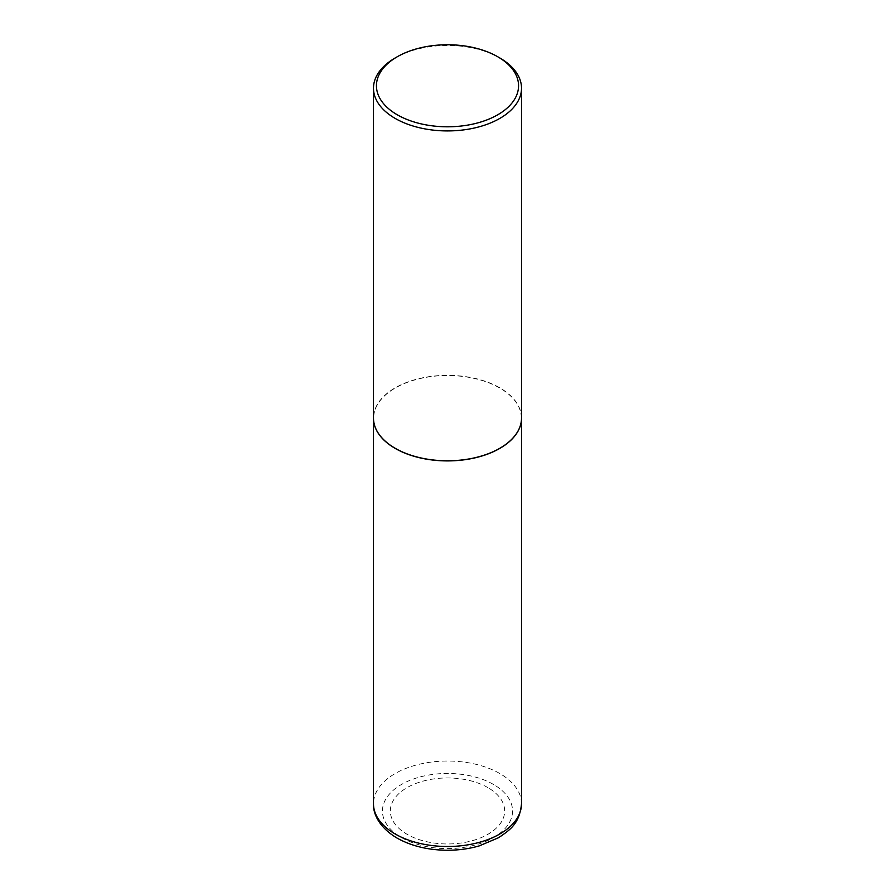 <?xml version="1.0" encoding="UTF-8"?>
<svg xmlns="http://www.w3.org/2000/svg" width="895" height="895" viewBox="0 0 895 895"><rect width="100%" height="100%" fill="white"/><g stroke="black" fill="none" stroke-linecap="round" stroke-linejoin="round"><path stroke-width="0.67" stroke-dasharray="4.47 3.36" d="M487.92 787.622A57.168 33.003 0 0 0 407.08 787.622A57.168 33.003 0 0 0 407.08 834.297A57.168 33.003 0 0 0 487.92 834.297A57.168 33.003 0 0 0 487.92 787.622M521.516 418.11A74.016 42.736 0 0 0 499.835 387.96A74.016 42.736 0 0 0 419.218 378.686A74.016 42.736 0 0 0 373.483 418.11M499.79 448.305A73.871 42.647 0 0 0 499.734 388.016A73.871 42.647 0 0 0 395.266 388.016A73.871 42.647 0 0 0 395.266 448.328M521.516 418.054A74.016 42.736 0 0 0 499.835 387.837A74.016 42.736 0 0 0 419.173 378.574A74.016 42.736 0 0 0 373.483 418.054M499.835 57.974A74.016 42.736 0 0 0 395.165 57.974M493.503 784.456A65.055 37.556 0 0 0 401.497 784.456A65.055 37.556 0 0 0 401.497 837.575A65.055 37.556 0 0 0 493.503 837.575A65.055 37.556 0 0 0 493.503 784.456M521.516 803.766A74.016 42.736 0 0 0 499.835 773.548A74.016 42.736 0 0 0 419.173 764.285A74.016 42.736 0 0 0 373.483 803.766"/><path stroke-width="1.34" d="M373.483 418.11A74.016 42.736 0 0 0 373.483 418.178A74.016 42.736 0 0 0 395.165 448.395A74.016 42.736 0 0 0 475.827 457.658A74.016 42.736 0 0 0 521.516 418.178A74.016 42.736 0 0 0 521.516 418.11M397.257 56.765A71.063 41.025 0 0 0 397.257 114.784A71.063 41.025 0 0 0 497.743 114.784A71.063 41.025 0 0 0 497.743 56.765A71.063 41.025 0 0 0 397.257 56.765L395.165 57.974A74.016 42.736 0 0 0 373.483 88.191L373.483 418.054A74.016 42.736 0 0 0 395.165 448.272L395.266 448.339A73.871 42.647 0 0 0 395.266 448.339A73.871 42.647 0 0 0 499.734 448.328A73.871 42.647 0 0 0 499.79 448.305M395.266 448.328L395.165 448.272A74.016 42.736 0 0 0 499.835 448.272A74.016 42.736 0 0 0 521.516 418.054L521.516 88.191A74.016 42.736 0 0 0 499.835 57.974L497.743 56.765L499.835 57.974M373.483 88.191A74.016 42.736 0 0 0 395.165 118.408A74.016 42.736 0 0 0 475.827 127.672A74.016 42.736 0 0 0 521.516 88.191M395.165 833.983A74.016 42.736 0 0 0 475.827 843.247A74.016 42.736 0 0 0 521.516 803.766C519.525 823.78 510.016 829.911 498.604 837.698L479.284 845.876C469.114 848.807 458.408 850.261 447.164 850.25C427.978 850.082 411.264 846.021 397 838.044C378.876 827.282 373.002 813.421 373.483 803.766A74.016 42.736 0 0 0 395.165 833.983M521.516 803.766L521.516 418.178M373.483 803.766L373.483 418.178"/></g></svg>
